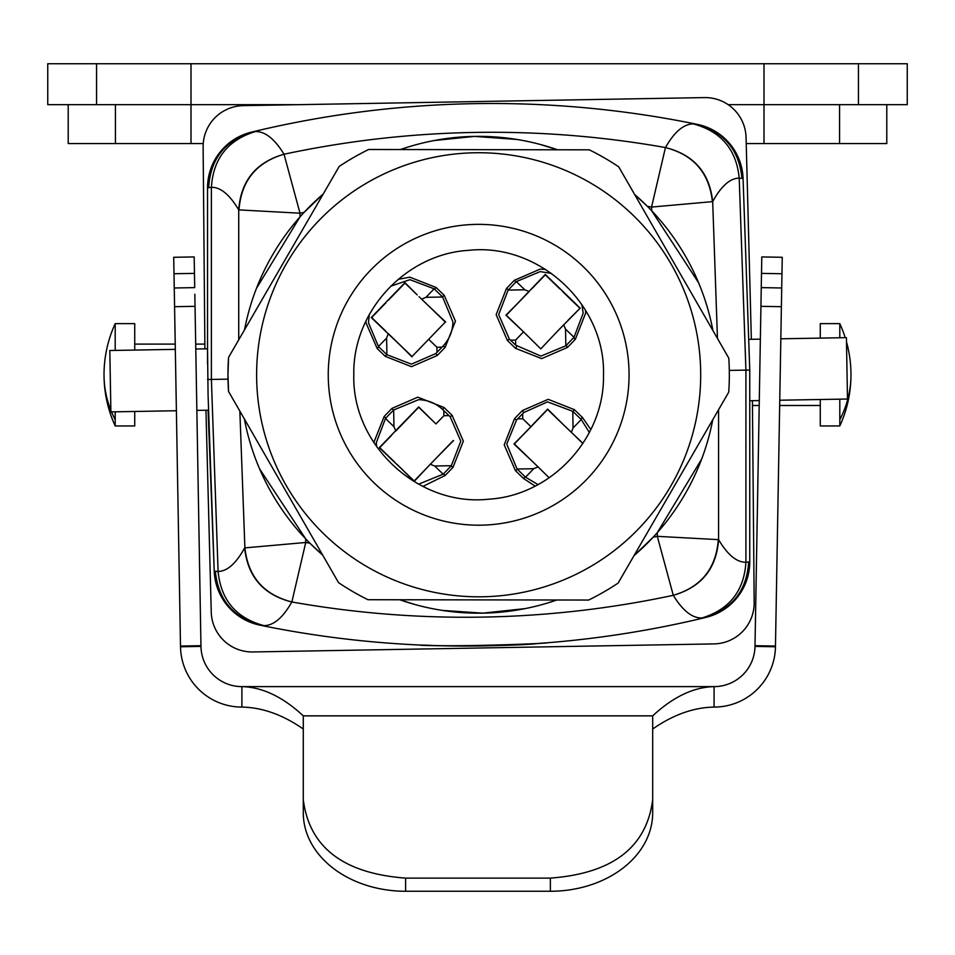<?xml version="1.0" encoding="UTF-8"?>
<svg xmlns="http://www.w3.org/2000/svg" width="955" height="955" viewBox="0 0 955 955"><rect width="100%" height="100%" fill="white"/><g stroke="black" fill="none" stroke-linecap="round" stroke-linejoin="round"><path stroke-width="1.43" d="M442.619 409.468L443.8 410.614L443.896 415.712L435.946 423.936L418.708 407.284L395.812 430.992L393.949 426.67L393.663 410.005L418.553 399.691C427.685 399.882 435.707 403.141 442.619 409.468L443.991 407.475L417.801 397.161L391.992 408.382L384.137 416.511L373.823 442.559M443.991 407.475L452.109 415.318L450.175 416.762L443.8 410.614M422.862 486.441L445.173 475.447L453.016 467.329L463.342 441.138L452.109 415.318M545.639 269.441L540.124 269.119L514.315 280.34L506.472 288.47L496.158 314.661L507.38 340.469L509.325 339.025L515.688 345.173L515.593 340.087L523.543 331.851L540.793 348.885L557.374 331.325L540.817 348.862M567.95 320.379L580.198 308.131L557.374 331.325L563.677 324.796L565.539 329.129L574.015 337.318A34.559 34.559 89 0 1 573.597 337.748L575.352 339.276L585.666 313.097L585.499 310.22M575.352 339.276L567.497 347.405L541.688 358.626L515.497 348.312L507.38 340.469M590.811 429.583L582.502 417.49L574.373 409.647L548.194 399.333L522.373 410.555L514.53 418.672L504.216 444.863L515.437 470.684L523.567 478.527L535.146 486.095M419.066 296.695L428.15 305.469L421.621 299.166L425.954 297.303L442.619 297.017L452.921 321.907C452.742 331.039 449.483 339.061 443.144 345.973L445.137 347.345L455.451 321.155L444.23 295.346L436.101 287.491L409.922 277.177L398.211 279.314M445.137 347.345L437.295 355.463L435.85 353.529L441.998 347.166L436.913 347.25L428.676 339.3L412.023 356.537L445.328 322.062L428.15 305.469L445.687 322.026M365.956 321.095L365.944 322.718L377.165 348.527L385.295 356.37L411.486 366.696L437.295 355.463M393.663 410.005A34.846 34.846 -1 0 0 393.388 410.28L385.892 418.051A34.559 34.559 -91 0 0 385.474 418.481L376.318 442.654L376.664 446.761M418.553 484.185L443.156 474.181A34.559 34.559 179 0 0 443.574 473.764L451.082 465.992A34.846 34.846 89 0 0 451.345 465.706L460.799 441.174L450.175 416.762M551.536 273.428L540.172 271.602L516.333 281.606A34.559 34.559 -1 0 0 515.915 282.035L508.406 289.807A34.846 34.846 -91 0 0 508.144 290.081L498.689 314.613L509.325 339.025M574.015 337.306L583.183 313.133L581.858 304.55M573.597 337.748L566.1 345.507L567.497 347.405M515.688 345.173L540.948 356.096L565.826 345.782A34.846 34.846 179 0 0 566.1 345.507M589.354 432.472L581.237 419.508A34.559 34.559 89 0 0 580.807 419.09L582.502 417.49M580.807 419.09L573.048 411.593A34.846 34.846 -1 0 0 572.761 411.319L547.537 401.888L523.818 412.5L516.524 420.045L506.747 444.123L517.061 469.012A34.846 34.846 -91 0 0 517.335 469.275L525.107 476.784A34.559 34.559 179 0 0 525.537 477.19L537.999 484.603M442.619 297.017A34.846 34.846 89 0 0 442.332 296.742L434.573 289.246A34.559 34.559 -1 0 0 434.131 288.828L409.958 279.672L390.667 286.214M443.144 345.973L441.998 347.166M369.334 314.493L368.427 322.671L378.431 346.51A34.559 34.559 -91 0 0 378.86 346.928L386.632 354.436A34.846 34.846 179 0 0 386.906 354.699L411.438 364.153L435.85 353.529M435.946 423.936L418.696 406.914L379.302 447.668L414.195 480.962L436.59 457.767L430.299 464.297L434.68 466.004L443.156 474.181M402.115 424.474L418.672 406.937M453.541 440.601L436.59 457.767L453.183 440.589M427.816 466.864L414.207 481.38L399.608 466.864M580.198 308.131L545.281 274.419L506.305 315.198L523.543 331.851L505.923 315.21L523.543 331.851M508.144 290.081L524.808 289.795L529.201 291.502L506.305 315.198M505.947 315.186L522.898 298.02M582.944 443.371L564.823 426.073L571.341 432.376L573.06 427.983L572.761 411.319M549.161 477.787L538.047 466.852L533.714 468.714L525.537 477.19M517.67 418.863L522.755 418.768L530.992 426.73L547.633 409.098L564.823 426.073L547.645 409.48L514.339 443.968L538.047 466.852L513.981 443.991M530.992 426.73L513.969 443.968L531.517 460.561M390.858 297.674L404.956 283.074L417.192 294.892L404.944 282.656L371.244 317.561L412.023 356.537L388.327 333.653L386.62 338.046L378.431 346.51M445.328 322.062L428.676 339.3M412.011 356.895L394.845 339.944M379.72 447.656L391.538 435.42L379.72 447.656L394.32 461.754L379.302 447.668M396.958 464.309L414.207 481.38M545.281 274.419L533.475 287.073M559.893 288.935L545.293 274.837L531.637 288.971M579.781 308.131L562.531 291.478M582.86 443.49L575.769 436.65M547.633 409.098L514.339 443.968M371.244 317.561L385.748 302.962L371.662 317.549L383.898 329.38M404.944 282.656L388.303 300.312M371.662 317.549L385.784 331.194M746.213 143.548L886.789 143.548L886.789 104.668M68.211 104.668L68.211 143.548L191 143.548L191 63.734L47.75 63.734L47.75 104.668L299.082 104.668M203.236 143.548L191 143.548M206.483 430.048L206.352 424.999M839.803 425.954A122.789 122.789 0 0 0 850.977 374.802A122.789 107.76 180 0 1 839.803 419.699L839.803 425.954L820.273 425.954L820.273 399.512M820.273 338.106L820.273 323.638L839.803 323.638L839.803 337.772M110.864 410.232A122.789 107.76 180 0 1 104.023 374.802A122.789 122.789 0 0 0 115.197 425.954L134.727 425.954L134.727 411.474M134.727 350.079L134.727 323.638L115.197 323.638A122.789 122.789 0 0 0 104.023 374.802M839.803 419.699L839.803 399.166M115.197 425.954L115.197 411.82M115.197 350.413L115.197 323.638M652.683 715.856L303.284 715.856C282.823 696.864 262.362 687.123 241.901 686.621L714.077 686.621C693.616 687.123 673.144 696.864 652.683 715.856L652.683 799.729C646.619 847.336 612.513 873.467 550.367 878.111L405.612 878.111L405.612 891.266L550.367 891.266A102.316 78.382 -0 0 0 652.683 812.884L652.683 799.729M241.901 707.082L241.901 686.621A40.934 40.934 0 0 1 200.968 646.404L180.507 646.762A61.395 61.395 0 0 0 241.901 707.082C262.362 707.452 282.823 714.77 303.284 729.011M714.077 707.082L714.077 686.621A40.934 40.934 0 0 0 754.999 646.404L775.46 646.762A61.395 61.395 0 0 1 714.077 707.082C693.616 707.452 673.144 714.77 652.683 729.011M303.284 715.856L303.284 799.729C309.348 847.336 343.466 873.467 405.612 878.111M180.507 646.762L174.252 287.98L194.713 287.622L194.175 256.919M180.495 646.058L200.956 645.699L194.832 294.224M200.956 645.699L200.968 646.404M303.284 799.729L303.284 812.884A102.316 78.382 -0 0 0 405.612 891.266M174.252 287.98L173.715 257.289L194.175 256.931M775.46 646.762L782.252 257.289L761.792 256.931L754.999 646.404M775.472 646.058L755.011 645.699M764 143.548L764 104.668L907.25 104.668L907.25 63.734L191 63.734M764 63.734L764 104.668L728.152 104.668M109.813 350.509L175.326 349.363L109.813 350.509L110.887 411.892L176.388 410.745L110.887 411.892M208.608 410.184L196.849 410.387L208.608 410.184L208.071 394.809L214.23 571.054A57.3 57.3 90 0 0 259.987 625.179A1023.211 1023.211 -90 0 0 261.145 625.418L259.987 625.179C232.304 617.646 217.048 599.597 214.23 571.054L208.083 410.196M228.006 379.147L211.389 379.433L211.389 187.311L207.545 187.837L207.545 364.189L207.545 187.837A57.3 57.3 90 0 1 251.38 132.148A57.3 57.3 -90 0 0 207.545 187.837L207.545 348.802L195.787 349.005L207.545 348.802L208.071 394.809M846.417 337.652L780.832 338.798L846.417 337.652L847.491 399.035L779.758 400.217L847.491 399.035M263.962 625.621C236.219 618.148 220.927 600.086 218.098 571.448C227.23 571.329 236.076 563.498 244.623 547.931C247.751 576.856 263.485 594.881 291.836 601.996C282.907 617.706 273.619 625.585 263.962 625.621L261.133 625.418A1023.211 1023.211 -90 0 0 419.925 645.019L427.697 645.234C454.807 647.048 550.677 643.419 546.785 642.811A1023.211 1023.211 -90 0 0 704.778 617.67L705.924 617.396A57.3 57.3 -90 0 0 749.759 561.707L749.759 400.742L759.285 400.575L750.296 400.73M729.298 370.397L745.915 370.11L739.206 178.107L743.074 178.49A57.3 57.3 -90 0 0 697.317 124.365A57.3 57.3 -90 0 1 743.074 178.49L749.233 354.735L743.074 178.49L748.696 339.359L760.359 339.156L748.696 339.359L749.759 370.039L749.759 561.707L748.648 561.958C746.834 590.632 732.21 609.195 704.778 617.67L701.961 617.969C692.315 618.279 682.753 610.734 673.287 595.335L657.303 536.34L718.303 539.635C716.107 568.559 701.101 587.122 673.263 595.311C701.364 587.241 716.465 568.679 718.578 539.659L718.303 539.635M749.759 400.742L749.759 385.354M546.785 642.811L539.026 643.395C511.952 646.822 416.285 645.974 419.925 645.019A1023.211 1023.211 -90 0 0 539.026 643.395M291.836 601.996L291.86 601.972C263.759 594.75 248.097 576.725 244.898 547.895L239.848 411.092M259.617 468.917L305.624 538.775L305.743 542.476L291.86 601.972A994.43 994.43 -90 0 0 673.263 595.311M414.828 604.479L399.787 599.764A238.404 238.404 -90 0 0 482.812 613.146L525.035 608.621M548.051 602.856L556.837 600.003A238.404 238.404 -90 0 1 482.812 613.146L442.523 610.424M712.788 419.675A238.404 238.404 -90 0 1 634.072 555.559L653.172 537.199A238.404 238.404 -90 0 0 657.303 532.639L657.303 536.34A933.429 933.429 -90 0 1 653.172 537.199M244.373 418.97A238.404 238.404 -90 0 0 322.695 555.094L309.909 543.192A933.429 933.429 -90 0 1 305.743 542.476L244.898 547.895M718.578 409.695L718.578 539.659C727.662 554.915 736.783 562.435 745.915 562.232L748.648 561.958M751.346 339.312L746.058 137.448A40.934 40.934 -90 0 0 704.432 97.589L243.346 105.635A40.934 40.934 -90 0 0 203.129 146.915L204.895 348.85M205.958 410.232L211.246 612.107A40.934 40.934 -90 0 0 252.872 651.955L713.97 643.909A40.934 40.934 -90 0 0 754.175 602.629L752.409 400.694M256.465 288.338L300.001 216.904L300.001 213.204L284.017 154.209C274.551 138.809 264.989 131.265 255.343 131.575L252.526 131.874A1023.211 1023.211 90 0 1 696.171 124.126A1023.211 1023.211 -90 0 0 252.502 131.874M705.924 617.396A57.3 57.3 -90 0 0 749.759 561.707M261.133 625.418C233.438 617.909 218.17 599.859 215.353 571.269L218.098 571.448L211.389 379.433L207.545 379.505M540.1 144.42L557.517 149.78A238.404 238.404 -90 0 0 474.492 136.398L516.75 139.43M712.931 330.573A238.404 238.404 -90 0 0 634.609 194.45L647.395 206.352A238.404 238.404 -90 0 1 651.68 210.769L651.561 207.068L712.681 201.612C709.553 172.688 693.819 154.662 665.468 147.559L665.468 147.559C693.557 154.794 709.207 172.819 712.406 201.648M701.65 459.08L657.303 532.639M698.571 282.728L651.68 210.769M238.726 339.861L238.726 209.885L300.001 213.204A933.429 933.429 -90 0 1 304.132 212.344L323.244 193.984A238.404 238.404 -90 0 0 244.516 329.869M434.477 140.492L474.492 136.398A238.404 238.404 -90 0 0 400.467 149.541L406.746 147.464M701.961 617.969C729.429 609.529 744.076 590.954 745.915 562.232L745.915 370.11L749.759 370.039M208.656 187.586C210.47 158.924 225.094 140.349 252.526 131.874L251.38 132.148M697.317 124.365L693.342 123.923C683.685 123.959 674.397 131.838 665.468 147.559A994.43 994.43 -90 0 0 284.041 154.232C256.203 162.422 241.197 180.984 239.001 209.909M647.395 206.352A933.429 933.429 -90 0 1 651.561 207.068L665.444 147.571M255.343 131.575C227.875 140.015 213.228 158.59 211.389 187.311C220.521 187.108 229.642 194.629 238.726 209.885C240.839 180.865 255.94 162.314 284.017 154.209M229.164 392.541L338.548 582.657L228.52 391.407L227.97 374.396L228.567 357.385L339.18 166.468L228.567 357.385M338.548 582.657A250.688 250.688 90 0 0 367.985 599.716L584.746 600.038M588.638 600.05A250.688 250.688 90 0 0 618.124 583.075A250.688 250.688 90 0 1 588.638 600.05L367.985 599.716M619.735 580.294L726.946 395.263M728.737 392.159A250.688 250.688 90 0 0 728.784 358.137A250.688 250.688 90 0 1 728.737 392.159L618.124 583.075M727.185 355.344L620.535 169.99M618.756 166.886A250.688 250.688 90 0 0 589.319 149.828A250.688 250.688 90 0 1 618.756 166.886L728.784 358.137M585.821 149.828L372.557 149.505M228.448 390.416A250.688 250.688 90 0 1 227.97 375.387M227.97 373.393A250.688 250.688 90 0 1 228.508 358.376M478.992 152.74A222.038 222.038 90 0 1 700.695 375.112A222.038 222.038 90 0 1 478.312 596.815A222.038 222.038 90 0 1 256.62 374.432A222.038 222.038 90 0 1 478.992 152.74A222.038 222.038 90 0 1 700.695 375.112A222.038 222.038 90 0 1 478.312 596.815M589.319 149.828L368.666 149.493A250.688 250.688 90 0 0 339.18 166.468M603.488 374.957C604.813 437.903 551.68 495.478 488.829 499.19C418.696 506.974 351.679 445.137 353.816 374.587C352.49 311.64 405.624 254.066 468.475 250.353C538.608 242.57 605.637 304.406 603.488 374.957M385.892 418.051L384.137 416.511M393.388 410.28L391.992 408.382M451.082 465.992L453.016 467.329M445.173 475.447L443.574 473.764M515.915 282.035L514.315 280.34M516.87 346.319L515.497 348.312M508.406 289.807L506.472 288.47M525.107 476.784L523.567 478.527M517.335 469.275L515.437 470.684M516.524 420.045L514.53 418.672M523.818 412.5L522.373 410.555M573.048 411.593L574.373 409.647M434.573 289.246L436.101 287.491M442.332 296.742L444.23 295.346M386.632 354.436L385.295 356.37M378.86 346.928L377.165 348.527M393.949 426.67L385.474 418.481M443.896 415.712L448.981 415.616M451.345 465.706L434.68 466.004M524.808 289.795L516.333 281.606M565.539 329.129L565.826 345.782M515.593 340.087L510.507 340.171M573.06 427.983L581.237 419.508M533.714 468.714L517.061 469.012M522.755 418.768L522.672 413.682M425.954 297.303L434.143 288.828M436.913 347.25L436.996 352.335M386.906 354.699L386.62 338.046M115.436 143.548L115.436 104.668M839.564 143.548L839.564 104.668M115.197 419.699A122.789 107.76 180 0 1 111.532 411.88M550.367 891.266L550.367 878.111M194.462 273.381L174.001 273.739M195.035 306.34L174.574 306.686M781.966 273.739L761.505 273.381M781.393 306.686L760.932 306.34M858.45 104.668L858.45 63.734M96.55 104.668L96.55 63.734M215.353 571.269L214.23 571.054M717.456 338.452L712.681 201.612C721.228 186.046 730.074 178.215 739.206 178.107C736.377 149.458 721.085 131.408 693.342 123.923M741.951 178.275C739.134 149.696 723.878 131.647 696.171 124.126M478.419 525.19A150.413 150.413 90 0 1 328.245 374.539A150.413 150.413 90 0 1 478.885 224.365A150.413 150.413 90 0 1 629.07 375.005A150.413 150.413 90 0 1 478.419 525.19M820.273 405.493L779.674 405.493M759.201 405.493L752.456 405.493M204.847 344.098L195.691 344.098M175.231 344.098L134.727 344.098M850.977 374.802A122.789 122.789 0 0 0 846.488 341.926M845.223 337.676A122.789 122.789 0 0 0 839.803 323.638M781.715 287.98L761.254 287.622"/></g></svg>

